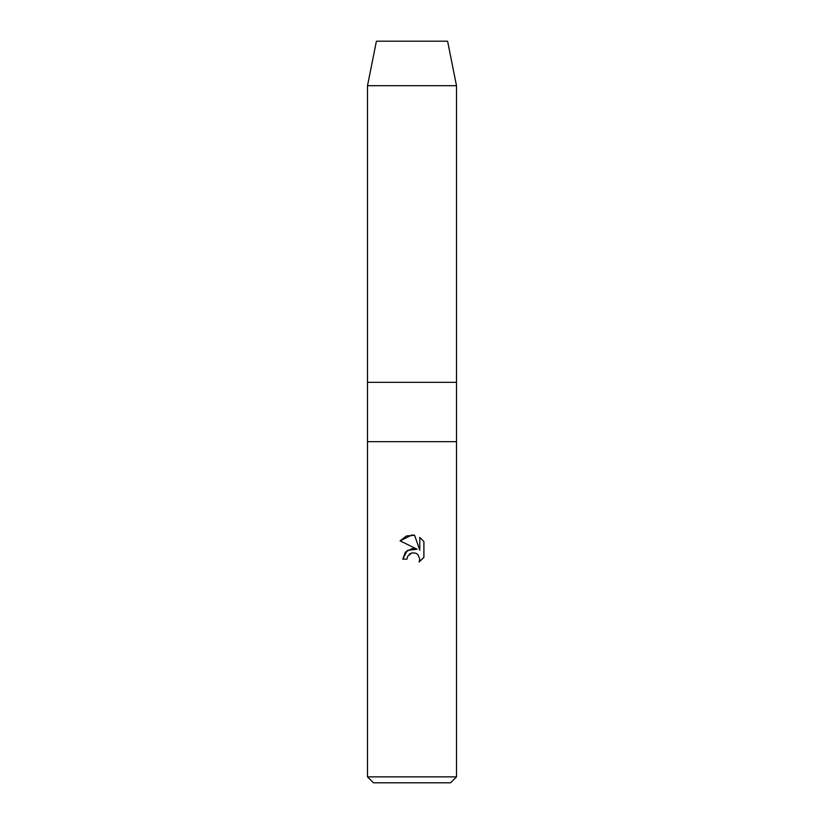 <?xml version="1.0" encoding="UTF-8"?>
<svg xmlns="http://www.w3.org/2000/svg" width="824" height="824" viewBox="0 0 824 824"><rect width="100%" height="100%" fill="white"/><g stroke="black" fill="none" stroke-linecap="round" stroke-linejoin="round"><path stroke-width="1.24" d="M406.994 559.136L407.674 556.231L406.994 559.136L402.792 559.136L405.398 552.121L412 548.609L417.099 549.227L400.103 540.843L412 534.982L414.585 535.26L419.776 550.216L419.776 537.403L423.897 541.574L423.897 557.374L419.117 561.958L419.787 559.094L417.923 554.573L415.842 553.182L412 552.852L415.842 553.182L417.923 554.573L419.787 559.094L419.117 561.958L423.897 557.374M412 776.867L456.496 776.867L456.496 382.336L367.504 382.336L367.504 776.867L412 776.867M367.504 776.867L373.437 782.8L450.563 782.8L456.496 776.867M417.099 549.227L407.303 550.422L402.792 559.136M409.157 554.305L411.969 552.863M423.897 541.574L419.776 537.413M414.585 535.26L406.5 535.961L400.103 540.853M412 552.852L407.674 556.231M367.504 85.696L376.403 41.2L447.597 41.2L456.496 85.696L456.496 441.664L367.504 441.664L367.504 85.696L456.496 85.696"/></g></svg>
